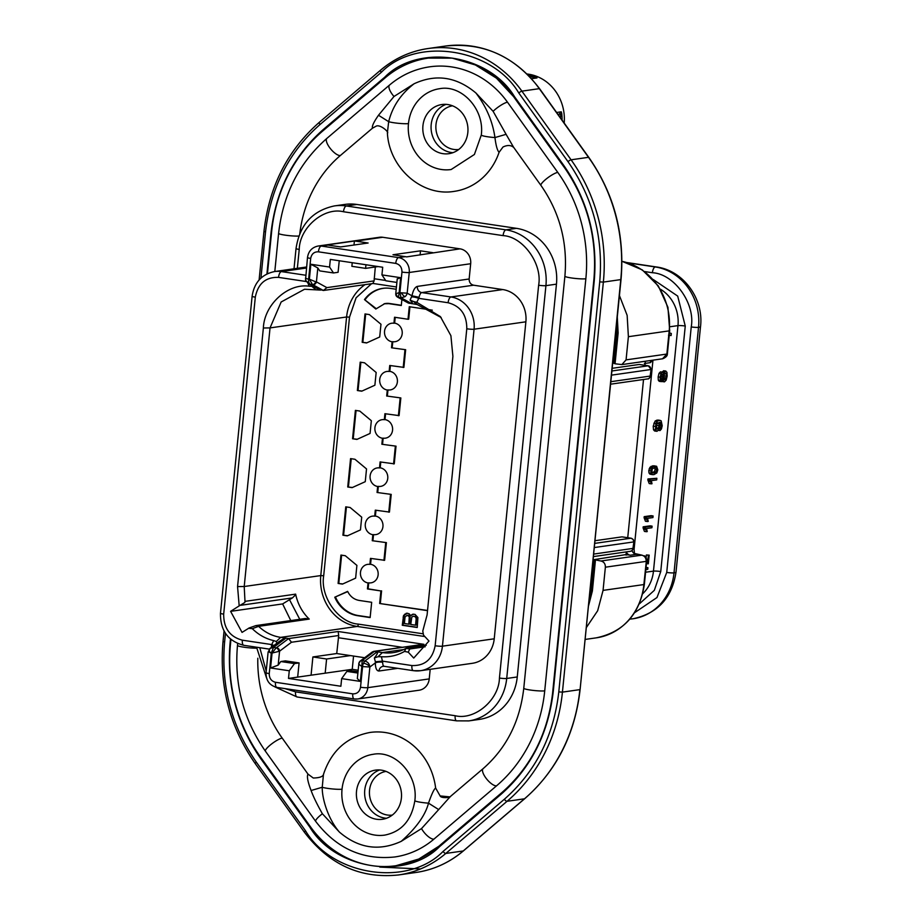 <?xml version="1.0" encoding="UTF-8"?>
<svg xmlns="http://www.w3.org/2000/svg" width="921" height="921" viewBox="0 0 921 921"><rect width="100%" height="100%" fill="white"/><g stroke="black" fill="none" stroke-linecap="round" stroke-linejoin="round"><path stroke-width="1.38" d="M414.853 800.625C411.652 820.22 401.602 831.721 384.713 835.117A40.823 37.047 81.9 0 1 342.036 789.182A40.823 37.047 81.9 0 1 373.178 754.299C394.948 749.947 418.318 774.596 414.853 800.625A11.029 1.209 5.7 0 0 428.507 803.158L438.684 809.582L421.519 828.589L401.222 841.345C416.28 827.956 425.375 815.223 428.507 803.158C431.661 794.109 434.033 789.067 435.633 788.031A62.881 57.079 -98.1 0 0 370.058 732.448C346.803 736.869 331.261 750.88 323.444 774.48L322.246 787.271C321.947 798.472 328.083 819.149 339.423 832.1C358.568 848.379 379.176 851.465 401.222 841.345M499.09 152.299A62.881 57.079 -98.1 0 1 454.272 191.361C421.714 196.944 389.042 167.668 387.384 132.831L388.674 121.676L378.496 115.252L393.992 96.486L414.116 83.753C400.934 93.873 392.461 106.514 388.674 121.676A11.029 1.209 5.7 0 0 398.678 123.333A11.029 1.209 5.7 0 0 408.475 123.587A40.823 37.047 81.9 0 0 451.152 169.522L474.407 154.475L481.292 135.03A11.029 1.209 -174.3 0 0 494.945 137.563C492.666 121.503 486.334 106.64 475.915 92.998L493.115 111.314L506.09 134.328L494.945 137.563C495.97 145.714 497.352 150.63 499.09 152.299L503.016 146.992C507.586 144.827 511.236 145.058 513.953 147.705M632.082 550.551L630.413 551.311A3.304 3.005 -98.1 0 0 631.829 550.666A3.304 1.209 49.6 0 0 632.082 550.551L633.234 548.363L593.619 554.097M594.69 543.39L630.92 538.209A3.304 1.335 -81.5 0 1 631.081 538.209A3.304 1.335 -81.5 0 1 631.311 538.301M430.188 669.325L429.232 678.904L367.801 687.665A5.514 0.61 5.7 0 1 360.525 687.25C359.616 691.786 357.037 693.985 352.778 693.847L275.471 682.277C271.292 681.172 269.22 678.282 269.243 673.596L271.315 652.931L273.514 647.428L276.185 647.831L272.063 653.047L268.61 651.861M429.232 678.904A13.239 12.019 81.9 0 1 419.136 690.22L357.705 698.981A13.239 12.019 81.9 0 1 354.527 698.97A5.514 2.233 -81.5 0 1 354.251 698.97L357.705 698.981A13.239 12.019 81.9 0 0 367.801 687.665L369.862 667L362.586 666.585A5.514 2.233 -81.5 0 1 363.381 663.212A5.514 2.556 21.9 0 1 369.862 667C369.425 663.73 367.732 661.762 364.797 661.082L377.161 651.803L374.421 651.389L372.441 651.884L360.376 660.933A3.304 2.798 53.1 0 1 362.31 660.472L374.421 651.389L423.936 644.32L338.145 631.495L288.63 638.564L285.89 638.149C284.255 638.241 281.204 639.98 276.737 643.353L270.014 648.419A5.514 2.936 47.9 0 0 269.911 648.511A5.514 2.936 47.9 0 0 270.106 652.724M305.933 278.015C304.839 278.257 305.737 278.614 308.627 279.086A5.514 2.233 98.5 0 0 308.765 282.333A5.514 3.511 167 0 1 305.542 280.007L307.487 257.546A5.514 0.61 -174.3 0 0 310.688 258.421C311.586 253.885 314.176 251.686 318.436 251.824L395.742 263.394C399.91 264.5 401.982 267.389 401.959 272.075L399.898 292.74L407.174 293.166A5.514 4.985 118.8 0 1 404.918 296.723L401.061 297.759L398.39 297.356L399.15 292.625L399.898 292.74L401.061 297.759L411.906 303.723C412.965 303.711 412.355 302.502 410.087 300.085L411.975 295.802L407.174 293.166L409.246 272.489L470.677 263.728L469.146 278.994C469.134 282.344 470.608 284.405 473.59 285.199L502.774 289.562A28.689 26.03 81.9 0 1 525.879 321.809L494.232 638.794A28.689 26.03 81.9 0 1 472.358 663.304L420.552 670.695A28.689 26.03 81.9 0 1 413.667 670.672A5.514 2.233 -81.5 0 1 413.391 670.672A5.514 2.233 -81.5 0 1 411.917 665.549L382.549 661.151L375.377 661.762L374.363 657.962C377.242 654.347 378.174 652.298 377.161 651.803L382.399 652.586L403.674 649.547M308.765 282.333L309.778 284.105L308.259 283.587L305.542 280.007M386.049 771.407A22.069 20.032 -98.1 0 0 369.54 790.218A22.069 20.032 -98.1 0 0 392.288 815.085M452.487 105.811A22.069 20.032 -98.1 0 0 435.978 124.623A22.069 20.032 -98.1 0 0 458.727 149.49M379.625 769.968A24.821 22.53 -98.1 0 0 364.751 790.172A24.821 22.53 -98.1 0 0 386.521 818.262M401.395 798.058A24.821 22.53 81.9 0 1 382.457 819.276A24.821 22.53 81.9 0 1 356.508 791.346A24.821 22.53 81.9 0 1 375.446 770.129A24.821 22.53 81.9 0 1 401.395 798.058M446.063 104.372A24.821 22.53 -98.1 0 0 431.189 124.577A24.821 22.53 -98.1 0 0 452.959 152.667M467.833 132.463A24.821 22.53 81.9 0 1 448.895 153.68A24.821 22.53 81.9 0 1 422.935 125.751A24.821 22.53 81.9 0 1 441.873 104.534A24.821 22.53 81.9 0 1 467.833 132.463M556.629 112.489L561.269 111.821L561.695 113.237A44.127 40.052 81.9 0 1 562.075 120.098M564.205 123.069A44.127 40.052 -98.1 0 0 526.996 74.002M529.794 75.119L535.976 77.341A44.127 40.052 -98.1 0 0 532.511 76.017L529.172 74.912M535.976 77.341L537.001 77.94L531.532 78.722M393.946 323.248L394.637 323.144A9.383 8.508 81.9 0 1 402.189 333.69A9.383 8.508 81.9 0 1 395.04 341.703A9.383 8.508 81.9 0 1 392.783 341.691L392.104 341.795A9.383 8.508 81.9 0 1 384.541 331.249A9.383 8.508 81.9 0 1 391.701 323.236A9.383 8.508 81.9 0 1 393.946 323.248L394.545 317.238L408.015 319.253L409.269 306.705L432.294 310.158M389.825 371.37A9.383 8.508 81.9 0 1 397.377 381.916A9.383 8.508 81.9 0 1 390.228 389.928A9.383 8.508 81.9 0 1 387.971 389.928L387.281 390.02A9.383 8.508 81.9 0 1 379.728 379.475A9.383 8.508 81.9 0 1 386.889 371.462A9.383 8.508 81.9 0 1 389.134 371.474L389.825 371.37L390.4 365.568M385.013 419.608A9.383 8.508 81.9 0 1 392.565 430.142A9.383 8.508 81.9 0 1 385.415 438.166A9.383 8.508 81.9 0 1 383.159 438.154L382.468 438.246A9.383 8.508 81.9 0 1 374.916 427.712A9.383 8.508 81.9 0 1 382.077 419.688A9.383 8.508 81.9 0 1 384.322 419.7L385.013 419.608L385.588 413.794M380.2 467.833A9.383 8.508 81.9 0 1 387.753 478.379A9.383 8.508 81.9 0 1 380.592 486.392A9.383 8.508 81.9 0 1 378.347 486.38L377.656 486.484A9.383 8.508 81.9 0 1 370.104 475.938A9.383 8.508 81.9 0 1 377.253 467.926A9.383 8.508 81.9 0 1 379.51 467.926L380.2 467.833L380.776 462.031M375.388 516.059A9.383 8.508 81.9 0 1 382.94 526.605A9.383 8.508 81.9 0 1 375.78 534.617A9.383 8.508 81.9 0 1 373.535 534.606L372.844 534.71A9.383 8.508 81.9 0 1 365.292 524.164A9.383 8.508 81.9 0 1 372.441 516.151A9.383 8.508 81.9 0 1 374.697 516.151L375.388 516.059L375.964 510.257M427.517 610.658L379.648 603.497L380.903 590.948L367.433 588.933L368.032 582.935L368.722 582.832A9.383 8.508 81.9 0 0 370.967 582.843A9.383 8.508 81.9 0 0 378.128 574.831A9.383 8.508 81.9 0 0 370.564 564.285L371.151 558.483M368.032 582.935A9.383 8.508 81.9 0 1 360.479 572.39A9.383 8.508 81.9 0 1 367.629 564.377A9.383 8.508 81.9 0 1 369.885 564.389L370.564 564.285M241.003 605.247L292.394 597.913L295.1 595.311L295.641 594.137L244.986 601.367L244.836 602.484L239.184 605.891L237.56 586.585L244.215 586.516L244.986 601.367M356.864 204.462A49.642 45.06 -98.1 0 0 344.949 204.416L334.404 205.924A49.642 45.06 81.9 0 1 346.319 205.97L505.928 229.847A49.642 45.06 81.9 0 1 545.923 285.66L506.711 678.466A49.642 45.06 81.9 0 1 468.835 720.901L479.381 719.393A49.642 45.06 -98.1 0 0 517.257 676.958L556.457 284.152A49.642 45.06 -98.1 0 0 516.474 228.339L356.864 204.462L346.319 205.97A5.514 2.233 98.5 0 0 343.487 211.749L503.096 235.626C523.024 236.628 542.573 263.913 538.635 285.234L499.435 678.052C499.055 699.914 474.718 720.625 455.17 715.721L295.572 691.855L284.911 688.597M625.992 555.087L626.315 551.898M627.731 537.714L643.526 379.498M644.942 365.315L645.345 361.251M612.166 368.319L639.151 364.474A3.304 1.335 -81.5 0 1 639.312 364.474A3.304 1.335 -81.5 0 1 639.473 364.52M594.954 540.719L621.94 536.874A3.304 1.335 -81.5 0 1 622.101 536.874A3.304 1.335 -81.5 0 1 622.262 536.92M600.929 560.993C603.934 561.775 605.408 563.848 605.373 567.198L646.185 561.373C646.208 558.022 644.735 555.95 641.741 555.167L600.929 560.993L594.103 559.634L626.05 554.569L630.286 555.202L636.25 554.35L642.006 555.179C645.575 556.503 647.129 558.494 646.68 561.177L644.366 584.363A5.514 0.61 -174.3 0 1 643.871 584.559L603.059 590.384L597.671 610.727L586.274 627.673M308.259 283.599L317.918 288.906L323.375 290.483L373.212 283.484L396.433 286.984M369.862 667L375.331 662.901L375.377 661.762M270.014 648.419L273.514 647.428L285.89 638.149L280.652 637.367L357.221 626.441A45.233 41.054 81.9 0 1 320.784 575.579L244.215 586.516L270.037 327.911L281.158 301.984L304.54 289.252L320.635 290.08L309.778 284.105L312.449 284.508L309.375 279.201L315.65 281.78A3.304 2.544 111.5 0 1 312.449 284.508L323.375 290.483L326.886 287.628L316.421 281.884A3.304 2.993 118.8 0 1 312.749 284.647M315.65 281.78L316.421 281.884L317.814 267.953L310.861 264.258L329.568 267.055L333.494 272.95L319.783 270.901L317.814 267.953M397.227 278.971L400.647 277.693L381.939 274.895L385.864 280.79L396.882 282.436M333.494 272.95L338.088 272.294L339.239 260.758M329.568 267.055L330.328 259.423L382.699 267.251L381.939 274.895M378.163 266.572L365.591 268.368L365.948 264.753M409.166 303.32L398.54 297.471A3.304 2.993 118.8 0 1 397.63 297.172L408.245 303.009L417.144 304.506L441.159 317.526M397.216 296.884A3.304 2.993 118.8 0 0 397.63 297.172L395.811 293.776A3.304 3.235 -38.2 0 0 396.467 296.205L396.467 296.205A3.304 3.235 -38.2 0 0 398.39 297.356L398.54 297.471M395.811 293.776L399.15 292.625L400.647 277.693M363.381 663.212L364.797 661.082L362.126 660.679L361.838 666.47C359.259 664.709 358.292 663.684 358.925 663.408A3.304 3.051 27.6 0 1 359.236 662.257A3.304 3.051 27.6 0 1 359.236 662.245A3.304 3.051 27.6 0 1 362.126 660.679L362.31 660.472M291.485 642.248L288.63 638.564L276.519 647.647A3.304 2.798 53.1 0 1 279.57 651.193L291.485 642.248L338.709 635.513L336.729 653.542L312.887 656.949L326.598 658.999L325.182 673.182L352.236 669.325L358.177 670.212M352.236 669.325L353.56 656.063M288.503 678.42L297.679 677.108L299.095 662.924L294.513 663.581L289.275 670.776L288.503 678.42L340.874 686.249L341.645 678.616L346.883 671.409L357.901 673.055M358.027 671.743L351.465 670.753L346.883 671.409M359.869 661.439A3.304 2.798 53.1 0 1 360.376 660.933L358.845 663.604L357.336 678.604L360.341 681.413L341.645 678.616M294.513 663.581L280.79 661.531L278.177 665.123L270.567 667.978L289.275 670.776M276.519 647.647L276.185 647.831A3.304 2.36 66.9 0 1 278.764 651.412L272.063 653.047L270.567 667.978M278.177 665.123L279.57 651.193L278.764 651.412M326.598 658.999L350.44 655.591L364.658 657.721M273.848 645.529A5.514 1.013 15.8 0 0 271.707 644.573L273.687 640.602C265.616 638.737 258.479 634.753 252.296 628.663L258.605 626.349L255.877 625.601L249.177 627.961L242.05 632.393L230.595 611.348L239.184 605.891M292.394 597.913L282.632 603.923L230.595 611.348M282.632 603.923L290.771 620.57M411.802 296.907A5.514 1.013 -164.2 0 1 418.756 298.346L416.776 302.318L440.365 316.594L450.899 335.67L452.902 356.335L427.091 614.94L422.774 631.035L423.522 635.133L428.979 641.028L413.725 658.066L408.256 652.172L409.73 648.983L425.18 646.772M328.141 245.067L321.268 246.045A13.239 12.019 81.9 0 0 318.09 246.034L379.521 237.261A13.239 12.019 81.9 0 1 382.699 237.273L355.656 241.141L368.124 243.006L340.62 246.932L326.897 244.951L354.401 241.026L353.998 245.021M355.656 241.141L354.401 241.026M352.236 262.692L351.88 266.319L365.591 268.368M382.699 237.273L460.016 248.843L406.691 256.878L392.991 254.76L420.494 250.834L420.08 254.979M432.962 252.699L420.494 250.834M473.59 285.199L421.783 292.59A5.514 2.233 98.5 0 0 419.101 297.299L418.756 298.346L448.124 302.744C460.615 306.094 466.832 314.775 466.786 328.785L435.149 645.759C432.444 659.378 424.696 665.975 411.917 665.549M426.25 645.31L406.978 648.062L405.977 648.384L404.515 651.423C397.308 655.522 389.606 657.283 381.409 656.719L382.675 662.245A5.514 2.233 98.5 0 0 384.218 666.309L383.159 666.309A5.514 5.008 81.9 0 1 384.034 666.263M325.182 673.182L297.679 677.108M312.887 656.949L311.068 675.197M299.095 662.924L285.372 660.875L280.79 661.531M336.729 653.542L350.44 655.591M271.545 647.244A5.514 2.233 -81.5 0 1 271.453 645.609L271.707 644.573L242.338 640.176C229.847 636.837 223.63 628.157 223.676 614.134L255.313 297.161C258.018 283.541 265.766 276.945 278.545 277.382L306.129 281.504M417.144 304.506L413.506 301.512L410.087 300.085M413.506 301.512L416.776 302.318M375.308 266.986L374.11 280.893L372.89 283.415M371.531 283.726L356.082 297.805L349.508 317.146L323.697 575.752L320.784 575.579L346.595 316.985L270.037 327.911L263.371 327.991C264.223 304.713 287.87 283.023 309.065 286.212L311.759 286.293L315.396 289.298M309.065 286.212L308.167 283.541M312.461 285.487L311.759 286.293M255.877 625.601L305.392 618.486L309.237 619.096L258.605 626.349C265.018 632.393 272.363 636.066 280.652 637.367L276.3 641.5L276.737 643.353M276.3 641.5L273.687 640.602M248.52 628.283L252.296 628.663M263.371 327.991L237.56 586.585M404.515 651.423L408.256 652.172M381.409 656.719L378.047 656.719L382.399 652.586A45.233 41.054 81.9 0 0 393.267 652.621A45.233 41.054 81.9 0 0 405.977 648.384L409.73 648.983M374.363 657.962L378.047 656.719M369.885 564.389L370.484 558.379L384.633 560.302L386.394 542.619L372.245 540.708L372.844 534.71M383.942 560.394L385.715 542.722M374.697 516.151L375.296 510.153L389.445 512.076L391.218 494.393L377.057 492.482L377.656 486.484M388.766 512.168L390.527 494.496M379.51 467.926L380.108 461.928L394.257 463.839L396.03 446.167L381.87 444.256L382.468 438.246M393.578 463.942L395.339 446.271M384.322 419.7L384.92 413.702L399.081 415.613L400.842 397.941L386.682 396.018L387.281 390.02M398.39 415.716L400.151 398.033M389.134 371.474L389.733 365.476L403.893 367.387L405.654 349.715L391.506 347.793L392.104 341.795M403.202 367.491L404.964 349.807M361.711 517.165L360.445 529.909L347.286 535.872L342.923 535.216L345.755 506.849L350.118 507.494L361.711 517.165M366.523 468.927L365.257 481.683L352.11 487.635L347.735 486.99L350.567 458.612L354.942 459.268L366.523 468.927M371.336 420.701L370.069 433.446L356.922 439.409L352.559 438.753L355.391 410.386L359.754 411.042L371.336 420.701M376.159 372.475L374.882 385.22L361.734 391.183L357.371 390.527L360.203 362.16L364.566 362.816L376.159 372.475M334.772 597.211L347.631 591.386C350.164 596.486 354.009 599.502 359.19 600.434L371.67 602.299L370.138 617.565L357.67 615.7A31.717 28.793 81.9 0 1 334.772 597.211L347.735 591.593M376.159 308.604L364.486 299.59L375.814 309.03L384.759 303.642A16.336 14.817 81.9 0 1 389.514 303.504L401.314 305.277M384.08 303.78L388.823 303.654L401.291 305.519L401.89 299.509M405.033 617.024L404.388 623.505L408.843 624.173L409.281 616.621L407.151 615.263L405.033 617.024M415.394 616.851L413.517 616.218L411.825 617.001L410.754 624.461L415.532 625.175L416.177 618.693L415.394 616.851L416.085 616.748L416.868 618.601L416.223 625.071L415.532 625.175M422.543 644.401L423.936 644.32M338.709 635.513L338.145 631.495M386.394 542.619L372.245 540.708M391.218 494.393L377.057 492.482M396.03 446.167L381.87 444.256M400.842 397.941L386.682 396.018M405.654 349.715L391.506 347.793M345.306 555.731L356.899 565.39L355.633 578.135L342.474 584.098L338.111 583.442L340.943 555.075L345.306 555.731M379.694 336.994L366.546 342.957L362.183 342.301L365.015 313.934L369.379 314.591L380.972 324.25L379.694 336.994M407.151 615.263L409.396 615.746L410.179 617.6L409.534 624.07L408.843 624.173M407.784 615.366L408.475 615.263M408.705 615.85L409.396 615.746M409.281 616.621L409.972 616.529M409.5 617.692L410.179 617.6M413.517 616.218L416.085 616.748M415.164 616.264L414.473 616.368M415.97 617.623L416.649 617.531M416.177 618.693L416.868 618.601M460.016 248.843A13.239 12.019 81.9 0 1 470.677 263.728M372.936 540.604L373.535 534.606M377.748 492.378L378.347 486.38M382.56 444.152L383.159 438.154M387.373 395.926L387.971 389.928M392.185 347.701L392.783 341.691M342.808 583.949L338.111 583.442M347.62 535.711L342.923 535.216M352.444 487.485L347.735 486.99M357.256 439.259L352.559 438.753M362.068 391.034L357.371 390.527M366.88 342.808L362.183 342.301M370.161 617.323L358.361 615.562A31.671 28.747 81.9 0 1 335.52 597.13M396.203 289.263L390.343 288.388A31.717 28.793 81.9 0 0 384.345 288.181A31.717 28.793 81.9 0 0 364.486 299.59M413.517 614.146L410.651 615.792L412.412 614.33L415.003 614.365L417.904 617.565L417.236 627.5L402.281 625.267L403.582 615.424L407.036 613.179L409.235 613.847L410.651 615.792M407.151 613.19L404.273 615.332L402.961 625.163L417.259 627.305M323.697 575.752C320.024 596.854 338.663 622.884 358.35 624.127L422.681 633.74M338.801 583.35L341.61 555.179M343.614 535.113L346.423 506.941M348.426 486.887L351.235 458.716M353.238 438.661L356.059 410.49M358.05 390.435L360.871 362.264M362.874 342.209L365.683 314.038M365.223 299.486A31.671 28.747 81.9 0 1 384.702 288.158M402.961 625.163L402.281 625.267M403.778 616.989L403.099 617.082M404.273 615.332L403.582 615.424M405.367 614.111L404.676 614.203M406.737 613.271L406.046 613.374M411.733 615.055L411.042 615.159M413.103 614.226L412.412 614.33M367.433 588.933L368.124 588.841L368.722 582.832M394.637 323.144L395.213 317.342M380.903 590.948L368.124 588.841M427.54 610.462L379.648 603.497M409.937 306.808L408.705 319.161L408.015 319.253M380.338 603.405L381.582 590.856M395.972 865.717L418.79 859.04L439.018 846.134L501.634 792.831C530.98 766.997 548.018 733.404 552.727 692.028L593.861 279.961C597.407 238.378 587.483 200.732 564.089 167.046L513.814 96.866L496.454 78.17L475.386 64.954L452.246 58.138L428.369 58.092A100.389 91.121 81.9 0 1 513.745 96.866L564.032 167.058A152.794 138.68 81.9 0 1 593.838 279.972L552.704 692.039A152.794 138.68 81.9 0 1 501.577 792.843L438.96 846.146A100.389 91.121 81.9 0 1 395.972 865.717A100.389 91.121 81.9 0 1 310.584 826.943L260.298 756.751A152.794 138.68 81.9 0 1 230.503 643.848L230.941 639.462M552.83 691.015L553.302 691.095C548.456 733.507 530.98 767.964 500.886 794.443A2.21 0.806 -130.4 0 1 500.494 793.81M500.886 794.443L439.628 846.583C406.357 880.511 335.474 869.908 309.847 827.173L310.423 826.724M309.847 827.173L260.655 758.513C236.651 723.941 226.462 685.351 230.1 642.754L230.607 642.812M266.917 273.94L271.027 232.725C275.874 190.302 293.35 155.856 323.455 129.366A2.21 0.806 49.6 0 0 323.939 129.965M323.455 129.366L384.702 77.226C417.973 43.31 488.855 53.902 514.482 96.636L513.987 97.108M514.482 96.636L563.675 165.296C587.679 199.869 597.867 238.458 594.229 281.066L593.757 280.986M561.695 113.237L560.279 117.589M561.269 111.821L558.402 114.964M529.529 76.57L537.001 77.94M610.577 384.195L647.613 378.911A3.304 3.005 -98.1 0 0 650.145 376.079L651.089 369.413L650.145 376.079L610.83 381.697M621.94 536.874L630.92 538.209A3.304 3.005 81.9 0 1 632.946 539.487A3.304 0.691 -35.6 0 1 633.28 539.556L633.89 541.813L632.934 548.479A3.304 3.005 -98.1 0 1 631.829 550.666M611.901 370.99L648.131 365.81A3.304 1.335 -81.5 0 1 648.292 365.81L648.292 365.81A3.304 1.335 -81.5 0 1 648.522 365.902M420.506 868.952L379.82 867.098M626.303 551.99A5.514 5.008 -98.1 0 0 630.286 555.202M661.036 375.952L660.495 378.416M664.329 373.604L663.477 378.968M656.892 423.223L656.42 427.839L655.257 428.933M654.612 467.753L655.119 469.675L654.37 471.621L651.999 472.703M660.944 378.934L661.336 375.112L662.199 374.237L662.878 374.87L662.487 378.715L661.612 379.579L660.944 378.934L661.359 379.544M662.199 374.237L662.878 374.87L661.589 374.686M663.834 378.992L664.317 374.225L665.423 373.109L666.32 373.903L666.113 377.978L664.732 379.774L663.834 378.992L664.352 379.717M665.423 373.109L666.32 373.903L664.651 373.65M656.742 429.151L655.936 426.135L657.836 422.774L658.883 423.522L659.056 425.744L658.423 428.138L656.984 429.232M657.836 422.774L658.883 423.522L657.018 423.234M651.803 472.496L652.229 468.847L654.555 467.764L656.731 468.202L656.362 471.92L654.037 472.991L651.803 472.496L652.793 473.026M655.821 467.73L656.731 468.202L654.739 467.903M619.43 295.56L627.143 315.362L628.387 336.695L626.073 359.881L621.859 364.589L615.055 363.772L618.129 332.953L616.782 332.412A45.785 41.56 81.9 0 0 616.759 322.281M646.001 567.981L647.923 567.704L647.762 569.316L645.84 569.592M669.463 332.942L671.305 333.46L671.098 335.532L668.519 335.209M671.098 335.532L669.21 335.048M662.222 372.107L663.627 370.749L665.618 371.048L666.954 372.326L667.161 376.148L666.171 380.143L664.513 381.835L663.477 381.19L663.085 378.968L661.439 381.628L659.217 381.329L658.308 380.223L658.135 376.885L659.01 373.362L660.415 371.865L663.178 372.648L663.546 374.387L664.444 372.003L665.895 371.048L664.145 370.829M664.513 381.835L662.28 381.018M661.439 381.628L660.311 380.523L660.138 377.184L661.002 373.661L662.406 372.165L663.178 372.648M657.018 431.304L655.487 430.072L655.867 423.522L657.099 421.358L659.102 420.39L661.128 420.782L662.211 425.732L661.451 428.933L660.046 430.568L661.52 425.778L660.415 422.474L659.24 422.359L659.758 426.135L658.791 429.658L657.018 431.304L654.647 431.005L653.496 429.773L653.219 426.181L655.107 421.058L657.11 420.091L659.137 420.483M657.11 420.091L661.128 420.782M656.846 478.287L656.696 479.887L651.308 480.658L652.01 483.732L651.193 483.847L649.95 479.265L656.846 478.287L647.947 478.966L649.95 479.265M653.875 474.649L651.953 474.453L650.951 473.198L651.193 468.996L653.07 466.636L656.627 466.302L657.801 469.883L656.8 472.957L653.875 474.649M649.961 474.154L652.644 474.672L649.961 474.154L648.96 472.899L648.787 470.585L649.973 467.304L652.724 465.807L654.635 466.014M653.945 465.796L656.627 466.302M652.08 526.144L651.918 527.745L646.53 528.516L647.233 531.59L646.415 531.705L645.172 527.123L652.08 526.144L650.076 525.845L643.169 526.824L645.172 527.123M653.093 515.967L652.931 517.579L647.544 518.339L648.246 521.413L647.428 521.528L646.185 516.957L653.093 515.967L651.089 515.668L644.193 516.658L646.185 516.957M644.044 555.904L645.69 557.032L647.728 561.683L648.372 555.259L649.178 555.144L648.315 563.802L646.588 562.063M643.917 555.835L644.965 556.077M648.315 563.802L646.45 563.502M605.373 567.198L603.059 590.384M645.575 572.229L653.473 571.124L677.971 325.62A5.514 0.61 -174.3 0 1 685.259 326.034L660.748 571.538L654.336 590.326L639.301 603.923M628.387 336.695L669.187 330.869L666.873 354.055L662.521 358.799M617.289 316.939L618.129 332.953M646.058 567.428L647.923 567.704M662.521 381.536L661.485 380.891L662.521 381.536M659.275 428.518L660.161 428.645M660.046 430.568L658.4 430.326M649.846 480.302L647.843 480.002L649.201 483.548L651.193 483.847M647.843 480.002L647.947 478.966M645.068 528.159L643.065 527.86L644.424 531.405L646.415 531.705M643.065 527.86L643.169 526.824M646.082 517.993L644.09 517.694L645.437 521.228L647.428 521.528M644.09 517.694L644.193 516.658M649.178 555.144L646.369 554.96L648.372 555.259M646.082 557.861L646.369 554.96M594.103 559.634L591.029 590.465L592.376 591.006L595.45 560.175M592.376 591.006L588.415 606.294M616.782 332.412L613.708 363.231L615.055 363.772M626.879 554.96L626.05 554.569M591.029 590.465A45.785 41.56 81.9 0 1 589.014 600.285M651.009 360.433A5.514 5.008 -98.1 0 0 650.318 362.655L652.977 360.157M652.908 360.652L634.074 549.457L634.442 553.222M339.423 832.1L322.396 813.761C317.135 804.505 313.37 796.757 311.091 790.506L322.246 787.271A11.029 1.209 -174.3 0 0 332.239 788.929A11.029 1.209 -174.3 0 0 342.036 789.182M475.915 92.998C456.505 76.754 435.909 73.68 414.116 83.753M322.396 813.761A11.029 2.303 -35.6 0 0 315.696 821.382C336.326 848.414 362.667 860.283 394.718 856.979A91.57 83.109 -98.1 0 0 433.929 839.135L496.546 785.832A143.975 130.678 -98.1 0 0 544.725 690.842L585.848 278.775A143.975 130.678 -98.1 0 0 557.769 172.388L507.494 102.196A91.57 83.109 -98.1 0 0 429.612 66.83C414.657 69.052 401.291 75.131 389.525 85.054A11.029 4.018 -130.4 0 0 393.992 96.486M449.955 796.895L440.111 795.917L435.633 788.031M496.546 785.832A11.029 4.018 -130.4 0 1 486.415 778.694A11.029 4.018 -130.4 0 1 483.111 768.655L450.288 796.596L438.684 809.582M323.616 773.974C323.306 776.53 319.852 777.877 313.267 778.015L307.994 774.112L282.206 738.112A121.906 110.647 81.9 0 1 257.811 658.227M311.091 790.506C307.729 781.745 306.705 776.276 307.994 774.112M299.82 233.566A121.906 110.647 81.9 0 1 340.356 155.522L372.464 128.192L375.826 126.35C379.774 123.598 389.571 132.474 387.419 133.119M378.496 115.252C373.788 121.998 371.773 126.315 372.464 128.192M408.475 123.587A40.823 37.047 81.9 0 1 439.616 88.704C461.386 84.352 484.757 109 481.292 135.03M506.09 134.328L513.55 147.187L540.984 185.466C559.795 212.521 567.762 242.753 564.895 276.185L523.773 688.252C519.962 721.442 506.412 748.243 483.111 768.655M267.447 273.687L271.626 231.781A152.794 138.68 81.9 0 1 322.764 130.966L385.369 77.663A100.389 91.121 81.9 0 1 428.369 58.092M404.918 296.723A5.514 1.048 -126.9 0 1 401.257 292.924M516.474 228.339L505.928 229.847A5.514 2.233 98.5 0 0 503.096 235.626M556.457 284.152L545.923 285.66A5.514 0.61 -174.3 0 1 538.635 285.234M517.257 676.958L506.711 678.466A5.514 0.61 -174.3 0 1 499.435 678.052M616.644 333.805L615.596 333.955M590.223 588.185L591.27 588.035M310.688 258.421L308.627 279.086L309.375 279.201L310.861 264.258M360.525 687.25L362.586 666.585L361.838 666.47L360.341 681.413M401.959 272.075A5.514 0.61 5.7 0 0 409.246 272.489A13.239 12.019 81.9 0 0 398.574 257.604A5.514 2.233 98.5 0 0 395.742 263.394M419.101 297.299L411.975 295.802C413.149 290.288 414.945 287.145 417.34 286.396L469.146 278.994M502.774 289.562L450.968 296.965L421.783 292.59A5.514 5.008 81.9 0 1 417.34 286.396M383.159 666.309A5.514 5.008 81.9 0 0 378.957 671.018C376.631 670.937 375.434 668.232 375.331 662.901A5.514 1.577 -179.1 0 1 382.675 662.245M269.243 673.596A5.514 0.61 -174.3 0 1 266.054 672.721L268.115 652.056L270.29 648.188M271.453 645.609A5.514 1.577 -179.1 0 1 273.203 646.012M385.657 280.456L374.133 278.741M289.447 599.583L299.751 619.292M338.306 637.723L402.304 647.29M388.823 303.654L389.514 303.504M374.11 280.893L326.886 287.628M405.459 256.625L398.574 257.604L321.268 246.045A5.514 2.233 98.5 0 0 318.436 251.824M525.879 321.809L474.073 329.211A28.689 26.03 81.9 0 0 450.968 296.965A5.514 2.233 98.5 0 0 448.124 302.744M494.232 638.794L442.437 646.185L474.073 329.211A5.514 0.61 -174.3 0 1 466.786 328.785M384.218 666.309L413.391 670.672L420.552 670.695A28.689 26.03 81.9 0 0 442.437 646.185A5.514 0.61 -174.3 0 1 435.149 645.759M378.957 671.018L397.757 668.335M277.209 687.411A5.514 2.233 -81.5 0 1 276.945 687.411L354.251 698.97A5.514 2.233 -81.5 0 1 352.778 693.847M266.054 672.721C265.95 680.619 269.577 685.512 276.945 687.411A5.514 2.233 -81.5 0 1 275.471 682.277M244.088 645.31A5.514 2.233 -81.5 0 1 243.812 645.31A5.514 2.233 -81.5 0 1 242.338 640.176M269.323 649.121L243.812 645.31C228.028 641.212 220.246 630.528 220.476 613.259A5.514 0.61 5.7 0 0 223.676 614.134M220.476 613.259L252.112 296.286A5.514 0.61 5.7 0 0 255.313 297.161M306.543 266.998L274.504 271.568A28.689 26.03 81.9 0 1 281.389 271.591A5.514 2.233 98.5 0 0 278.545 277.382M306.44 268.023L281.389 271.591L305.726 275.241M309.237 619.096A45.233 41.054 81.9 0 1 295.641 594.137M349.508 317.146L346.595 316.985A45.233 41.054 81.9 0 1 364.958 284.67M424.834 636.549L357.221 626.441A2.21 0.898 98.5 0 0 358.35 624.127M358.361 615.562L357.67 615.7M297.345 268.31L299.233 249.43C299.601 227.568 323.939 206.845 343.487 211.749M266.215 671.11L259.791 647.693M294.018 268.782L296.032 248.555A5.514 0.61 5.7 0 0 299.233 249.43M456.92 720.855A5.514 2.233 -81.5 0 1 456.643 720.855A5.514 2.233 -81.5 0 1 455.17 715.721M297.31 696.978A5.514 2.233 -81.5 0 1 297.046 696.978A5.514 2.233 -81.5 0 1 295.572 691.855M439.628 846.583A2.21 0.806 -130.4 0 1 439.248 845.95M260.655 758.513L261.23 758.064M230.1 642.754L230.469 639.059M384.702 77.226A2.21 0.806 49.6 0 0 385.185 77.825M594.229 281.066L553.302 691.095M260.931 278.107L265.536 231.908C270.59 187.849 288.745 152.057 320.001 124.542L381.248 72.402C416.246 36.449 491.895 47.765 518.788 92.975L567.981 161.636C592.894 197.555 603.474 237.641 599.721 281.884L558.794 691.913C553.74 735.971 535.585 771.752 504.34 799.267L443.093 851.407C408.084 887.36 332.446 876.044 305.542 830.834L256.349 762.174C231.436 726.255 220.856 686.18 224.62 641.925L225.472 633.372M594.275 547.546L633.59 541.939A3.304 3.005 81.9 0 0 632.946 539.487M611.486 375.146L650.79 369.54A3.304 3.005 81.9 0 0 648.131 365.81L639.151 364.474M560.003 113.905L560.993 116.196M532.131 75.902L533.65 77.134M320.001 124.542A2.763 1.002 -130.4 0 1 319.357 122.286A2.763 1.002 -130.4 0 1 319.575 122.194M265.536 231.908L263.947 231.47C269.024 186.664 287.49 150.273 319.357 122.286L380.603 70.146C394.579 58.357 410.398 51.15 428.069 48.537A110.324 100.136 81.9 0 0 380.822 70.042A2.763 1.002 49.6 0 0 380.603 70.146A2.763 1.002 49.6 0 0 381.248 72.402M445.488 46.05A110.324 100.136 81.9 0 1 539.315 88.658A2.763 0.576 144.4 0 1 539.602 88.715C514.804 56.296 483.433 42.067 445.488 46.05L428.069 48.537A110.324 100.136 81.9 0 1 521.896 91.144A2.763 0.576 144.4 0 0 518.788 92.975M539.602 88.715L588.795 157.376A2.763 0.576 144.4 0 0 588.507 157.318L539.315 88.658L521.896 91.144L571.078 159.805A2.763 0.576 144.4 0 0 567.981 161.636M588.795 157.376C614.157 193.859 624.91 234.567 621.03 279.512L620.777 279.604A165.481 150.204 81.9 0 0 588.507 157.318L571.078 159.805A165.481 150.204 81.9 0 1 603.359 282.091L599.721 281.884M621.03 279.512L580.103 689.53L620.777 279.604L603.359 282.091L562.432 692.12L558.794 691.913M524.82 798.519A2.763 1.002 -130.4 0 1 524.694 798.714A2.763 1.002 -130.4 0 1 524.475 798.806A165.481 150.204 81.9 0 0 579.85 689.633L562.432 692.12A165.481 150.204 81.9 0 1 507.057 801.293A2.763 1.002 -130.4 0 1 504.34 799.267M463.574 850.659A2.763 1.002 -130.4 0 1 463.447 850.854A2.763 1.002 -130.4 0 1 463.228 850.958L524.475 798.806L507.057 801.293L445.81 853.445A2.763 1.002 -130.4 0 1 443.093 851.407M256.349 762.174A2.763 0.576 -35.6 0 0 255.255 763.624L304.448 832.285A2.763 0.576 -35.6 0 1 305.542 830.834M580.103 689.53C575.026 734.336 556.56 770.727 524.694 798.714L463.447 850.854C449.471 862.643 433.653 869.85 415.981 872.463A110.324 100.136 81.9 0 0 463.228 850.958L445.81 853.445A110.324 100.136 81.9 0 1 398.563 874.95C360.618 878.933 329.246 864.704 304.448 832.285M255.255 763.624C229.882 727.141 219.14 686.433 223.02 641.488L224.62 641.925M662.993 376.735L661.002 376.436M662.487 378.715L660.841 378.473M666.47 376.217L664.478 375.929M666.113 377.978L664.122 377.679M665.469 379.268L663.845 379.026M659.056 425.744L657.064 425.444M658.423 428.138L656.42 427.839M657.11 469.975L655.119 469.675M656.362 471.92L654.37 471.621M654.037 472.991L652.045 472.692M621.917 261.322A62.329 56.572 81.9 0 1 669.187 330.869A5.514 0.61 -174.3 0 0 669.694 330.674L667.38 353.86A5.514 0.61 5.7 0 1 666.873 354.055L626.073 359.881M669.958 326.759L677.971 325.62A36.08 32.742 -98.1 0 0 660.415 289.206M685.259 326.034L677.695 296.09L653.277 279.535M646.335 560.924L643.871 584.559A62.329 56.572 -98.1 0 1 596.313 637.839L585.1 639.439M644.608 271.568L652.402 272.731C674.184 273.825 695.539 303.631 691.234 326.932L666.735 572.436L656.972 597.533L634.604 612.695M642.754 593.7A36.08 32.742 -98.1 0 0 653.473 571.124A5.514 0.61 5.7 0 1 660.748 571.538M628.064 262.876L655.245 266.952A5.514 2.233 98.5 0 0 652.402 272.731M627.097 262.577L656.328 266.952A22.069 8.934 98.5 0 0 655.245 266.952A53.729 48.767 81.9 0 1 698.521 327.346A5.514 0.61 -174.3 0 1 691.234 326.932M656.328 266.952C683.44 270.383 703.955 298.911 700.524 326.564A22.069 2.429 -174.3 0 1 698.521 327.346L674.011 572.862A5.514 0.61 -174.3 0 1 666.735 572.436M700.524 326.564L676.014 572.068A22.069 2.429 -174.3 0 1 674.011 572.862A53.729 48.767 81.9 0 1 633.026 618.774L629.826 619.119M658.308 380.223L660.311 380.523M658.135 376.885L660.138 377.184M659.01 373.362L661.002 373.661M662.441 371.704L664.444 372.003M659.574 427.367L661.094 427.597M659.804 425.525L661.52 425.778M659.735 423.925L661.508 424.19M659.482 422.866L661.14 423.107M653.496 429.773L655.487 430.072M653.219 426.181L655.211 426.481M653.875 423.223L655.867 423.522M655.107 421.058L657.099 421.358M648.626 481.303L650.617 481.602M648.96 472.899L650.951 473.198M648.787 470.585L650.779 470.884M649.201 468.697L651.193 468.996M649.973 467.304L651.964 467.603M651.078 466.337L653.07 466.636M652.724 465.807L654.727 466.107M643.848 529.161L645.84 529.46M644.861 518.984L646.853 519.283M636.779 554.43A5.514 2.233 98.5 0 0 636.526 554.35A5.514 2.233 98.5 0 0 636.25 554.35A5.514 5.008 -98.1 0 1 632.059 550.574M634.074 549.457L633.211 548.513M644.366 363.507L650.318 362.655M507.494 102.196A11.029 2.303 144.4 0 0 493.115 111.314M421.519 828.589A11.029 4.018 49.6 0 0 433.929 839.135M315.696 821.382L265.409 751.191A11.029 2.303 -35.6 0 1 271.361 744.145A11.029 2.303 -35.6 0 1 282.206 738.112M265.409 751.191C243.42 719.577 234.107 684.326 237.48 645.437A11.029 1.209 5.7 0 0 244.445 647.267A11.029 1.209 5.7 0 0 256.579 648.154M274.803 271.522L278.603 233.37A11.029 1.209 5.7 0 0 286.466 235.327A11.029 1.209 5.7 0 0 298.853 236.029M278.603 233.37C282.989 194.504 299.083 162.833 326.92 138.357A11.029 4.018 49.6 0 0 330.225 148.396A11.029 4.018 49.6 0 0 340.356 155.522M557.769 172.388A11.029 2.303 144.4 0 0 546.936 178.421A11.029 2.303 144.4 0 0 540.984 185.466M585.848 278.775A11.029 1.209 -174.3 0 1 573.472 278.234A11.029 1.209 -174.3 0 1 564.895 276.185M544.725 690.842A11.029 1.209 -174.3 0 1 532.338 690.301A11.029 1.209 -174.3 0 1 523.773 688.252M633.28 539.556L631.081 538.209L622.101 536.874M395.754 293.753L397.25 278.752M318.09 246.034C311.989 247.369 308.454 251.203 307.487 257.546M274.504 271.568C261.691 274.331 254.219 282.563 252.112 296.286M422.67 644.389L373.638 651.389M296.032 248.555C299.693 224.816 312.484 210.61 334.404 205.924M274.976 686.939L297.046 696.978L456.643 720.855L468.835 720.901M266.48 677.787L256.568 647.221M529.748 75.108L527.307 74.313M263.947 231.47L259.1 279.984M224.056 631.046L223.02 641.488M647.613 378.911C648.741 379.164 649.673 378.186 650.445 375.964M633.89 541.813L633.234 548.363M593.366 556.595L630.413 551.311M651.089 369.413L648.292 365.81L639.312 364.474M415.981 872.463L398.563 874.95M621.859 364.601L662.66 358.776C665.906 357.44 667.472 355.805 667.38 353.86M669.694 330.674L667.932 307.269L658.354 285.994L642.259 269.876L621.917 261.265M660.61 371.865L662.602 372.165M662.234 381.547L664.237 381.835M658.17 420.08L660.161 420.379M646.035 563.514L648.039 563.813M643.814 555.777L644.481 555.87M644.366 584.363C639.761 614.169 623.736 631.99 596.313 637.839M676.014 572.068C672.088 597.844 657.755 613.409 633.026 618.774M634.511 553.463L642.006 555.167M440.111 795.917C441.09 798.53 450.461 797.667 450.381 796.527M237.48 645.437L237.664 643.572M326.92 138.357L389.525 85.054"/></g></svg>
